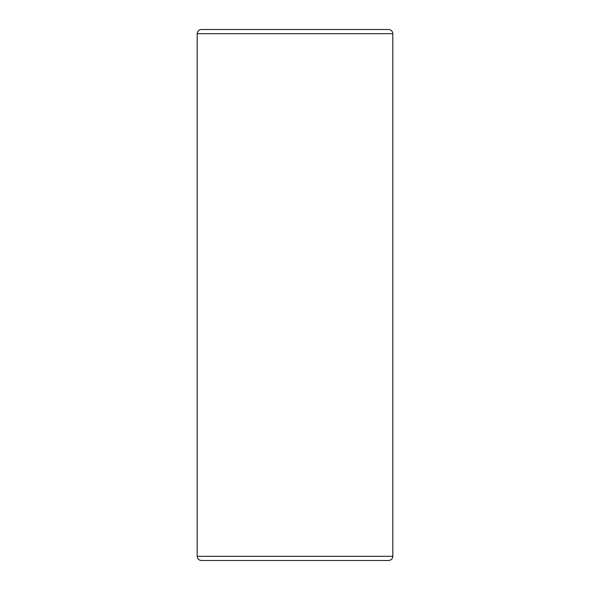 <?xml version="1.0" encoding="UTF-8"?>
<svg xmlns="http://www.w3.org/2000/svg" width="590" height="590" viewBox="0 0 590 590"><rect width="100%" height="100%" fill="white"/><g stroke="black" fill="none" stroke-linecap="round" stroke-linejoin="round"><path stroke-width="0.89" d="M247.49 560.5L342.51 560.5M197.185 33.689L197.185 556.311C197.436 558.855 198.83 560.249 201.374 560.5L388.626 560.5C391.192 560.227 392.593 558.833 392.815 556.311L392.815 33.689C392.593 31.167 391.192 29.773 388.626 29.5L201.374 29.5C198.83 29.751 197.436 31.145 197.185 33.689L392.815 33.689M247.49 29.5L342.51 29.5M197.185 556.311L392.815 556.311"/></g></svg>
